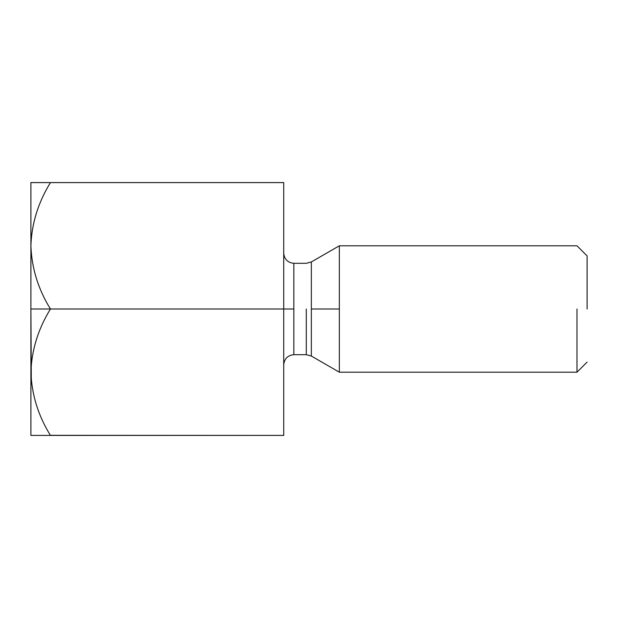 <?xml version="1.0" encoding="UTF-8"?>
<svg xmlns="http://www.w3.org/2000/svg" width="618" height="618" viewBox="0 0 618 618"><rect width="100%" height="100%" fill="white"/><g stroke="black" fill="none" stroke-linecap="round" stroke-linejoin="round"><path stroke-width="0.93" d="M30.923 248.019L30.9 309L50.452 309C38.231 289.324 31.711 268.251 30.9 245.794C31.711 268.251 38.231 289.324 50.452 309L283.716 309L283.716 182.588L50.452 182.588L283.716 182.588L283.716 309L50.452 309C38.161 328.938 31.649 350.004 30.9 372.206C31.711 394.663 38.231 415.729 50.452 435.412L31.827 435.412M50.452 435.412C38.231 415.729 31.711 394.663 30.9 372.206C31.649 350.004 38.161 328.938 50.452 309L30.9 309L31.302 380.935L30.9 372.206L30.9 435.412L283.716 435.412L50.398 435.311M30.9 182.588L50.452 182.588C38.161 202.526 31.649 223.592 30.9 245.794C31.649 223.592 38.161 202.526 50.452 182.588L30.9 182.588L30.9 245.794L30.9 182.588M283.716 435.412L283.716 309L283.716 435.412M306.289 309L306.289 354.686L306.289 309M293.828 309L293.828 263.314L293.828 354.686L293.828 263.314L293.828 354.686L293.828 309L283.716 309L293.828 309M311.348 309L311.348 356.045L311.348 261.955L311.348 309L339.336 309L339.336 245.794L339.336 372.206L339.336 309L311.348 309L311.348 356.045L311.348 309M576.988 309L576.988 372.206L576.988 309M339.336 309L339.336 245.794L339.336 309M587.1 309L587.1 255.906L587.1 309M30.9 435.412L30.9 245.794M587.1 362.094L576.988 372.206L339.336 372.206L311.348 356.045L306.289 354.686L293.828 354.686C287.725 355.327 284.357 358.695 283.716 364.798M587.1 255.906L576.988 245.794L339.336 245.794L311.348 261.955L306.289 263.314L293.828 263.314C287.725 262.673 284.357 259.305 283.716 253.202"/></g></svg>
